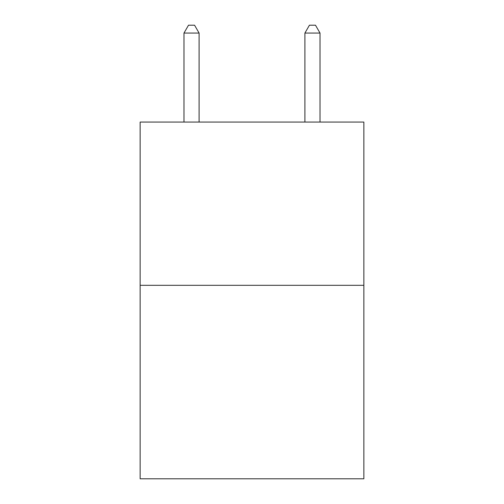 <?xml version="1.0" encoding="UTF-8"?>
<svg xmlns="http://www.w3.org/2000/svg" width="504" height="504" viewBox="0 0 504 504"><rect width="100%" height="100%" fill="white"/><g stroke="black" fill="none" stroke-linecap="round" stroke-linejoin="round"><path stroke-width="0.76" d="M363.856 285.314L363.856 122.062L140.143 122.062L140.143 478.8L363.856 478.8L363.856 285.314L140.143 285.314M199.093 122.062L199.093 33.062L183.979 33.062L183.979 122.062M183.979 33.062L188.515 25.2L194.557 25.2L199.093 33.062M320.021 122.062L320.021 33.062L304.907 33.062L304.907 122.062M304.907 33.062L309.443 25.2L315.485 25.2L320.021 33.062"/></g></svg>
